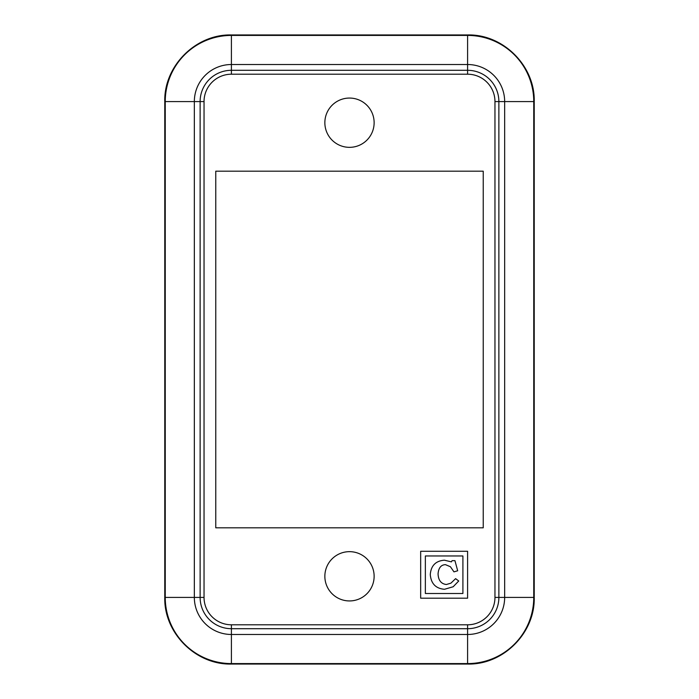 <?xml version="1.0" encoding="UTF-8"?>
<svg xmlns="http://www.w3.org/2000/svg" width="699" height="699" viewBox="0 0 699 699"><rect width="100%" height="100%" fill="white"/><g stroke="black" fill="none" stroke-linecap="round" stroke-linejoin="round"><path stroke-width="1.05" d="M374.131 576.299A24.631 24.631 0 0 1 337.18 597.636A24.631 24.631 0 0 1 337.18 554.962A24.631 24.631 0 0 1 374.131 576.299M374.131 122.701A24.631 24.631 0 0 1 337.18 144.038A24.631 24.631 0 0 1 337.18 101.364A24.631 24.631 0 0 1 374.131 122.701M457.688 570.777L454.944 560.659L452.087 560.659L451.397 561.865L444.381 560.187C435.704 560.869 431.003 565.657 430.269 574.561C431.056 583.656 435.8 588.567 444.494 589.283L453.17 586.758L458.727 580.991L455.608 578.65L450.907 583.167L446.364 584.513C441.121 583.866 438.36 580.336 438.063 573.923C438.535 567.92 440.99 564.827 445.446 564.652L450.409 566.732L453.957 571.861L457.688 570.777M425.359 593.503L425.359 555.967L462.904 555.967L462.904 593.503L425.359 593.503M420.667 551.275L420.667 598.195L467.596 598.195L467.596 551.275L420.667 551.275M483.236 527.815L215.764 527.815L215.764 171.185L483.236 171.185L483.236 527.815M204.038 597.418L164.772 597.418L164.772 101.582C163.854 65.977 195.799 34.033 231.404 34.95L467.596 34.95C503.201 34.033 535.146 65.977 534.228 101.582L498.876 101.582A31.28 31.28 0 0 0 467.596 70.302A31.28 31.28 0 0 1 498.876 101.582L498.876 597.418A31.28 31.28 0 0 1 467.596 628.698L231.404 628.698A31.28 31.28 0 0 1 200.124 597.418L200.124 101.582A31.28 31.28 0 0 1 231.404 70.302L467.596 70.302A31.28 31.28 0 0 1 498.876 101.582L494.962 101.582L494.962 597.418A27.375 27.375 0 0 1 467.596 624.792L231.404 624.792A27.375 27.375 0 0 1 204.038 597.418L204.038 101.582A27.375 27.375 0 0 1 231.404 74.208L467.596 74.208A27.375 27.375 0 0 1 494.962 101.582M231.404 74.208L231.404 70.302A31.28 31.28 0 0 0 200.124 101.582L204.038 101.582M467.596 74.208L467.596 64.518A37.073 37.073 0 0 1 504.661 101.582L504.661 597.418L498.876 597.418A31.28 31.28 0 0 1 467.596 628.698L467.596 624.792M494.962 597.418L498.876 597.418M231.404 624.792L231.404 628.698A31.28 31.28 0 0 1 200.124 597.418M534.228 101.582L534.228 597.418C535.146 633.014 503.201 664.967 467.596 664.05L231.404 664.05L231.404 628.698M467.596 664.05L467.596 634.482L231.404 634.482A37.073 37.073 0 0 1 194.339 597.418L194.339 101.582L200.124 101.582M534.228 597.418L533.756 597.418A66.16 66.16 0 0 1 467.596 663.578L231.404 663.578A66.16 66.16 0 0 1 165.244 597.418L165.244 101.582L194.339 101.582A37.073 37.073 0 0 1 231.404 64.518L231.404 70.302M467.596 34.95L467.596 35.422A66.16 66.16 0 0 1 533.756 101.582L533.756 597.418L504.661 597.418A37.073 37.073 0 0 1 467.596 634.482L467.596 628.698M467.596 35.422L467.596 64.518L231.404 64.518L231.404 35.422L467.596 35.422M231.404 34.95L231.404 35.422A66.16 66.16 0 0 0 165.244 101.582L164.772 101.582M231.404 664.05C195.799 664.967 163.854 633.023 164.772 597.418"/></g></svg>
